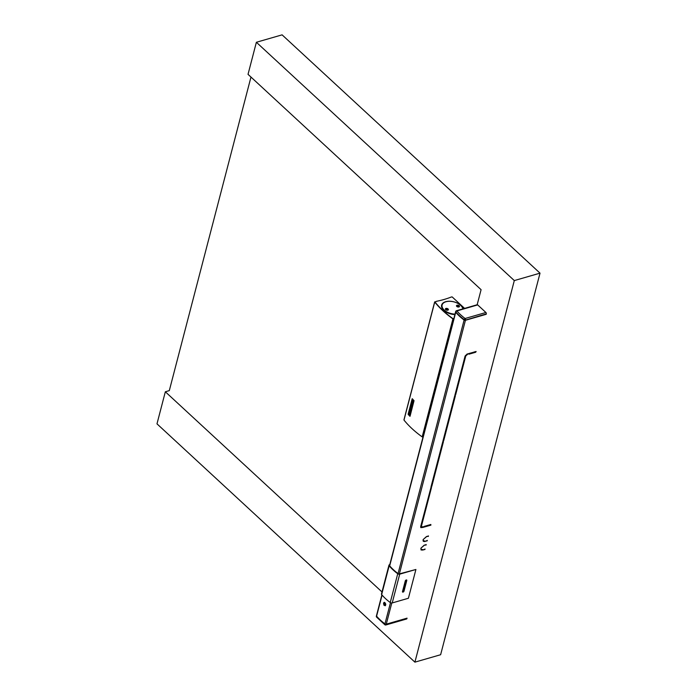 <?xml version="1.0" encoding="UTF-8"?>
<svg xmlns="http://www.w3.org/2000/svg" width="697" height="697" viewBox="0 0 697 697"><rect width="100%" height="100%" fill="white"/><g stroke="black" fill="none" stroke-linecap="round" stroke-linejoin="round"><path stroke-width="1.05" d="M409.975 416.283L409.932 416.292A92.962 52.388 14.6 0 1 408.111 414.297L412.197 398.71A92.962 52.388 14.6 0 0 413.974 400.697L410.036 416.275L414.035 400.679A92.893 52.345 14.6 0 1 412.241 398.701L412.241 398.701M435.05 302.158L435.564 301.679L434.728 302.071A92.893 52.345 14.6 0 0 452.919 318.877L453.791 318.869M404.077 419.733L403.99 420.073A92.893 52.345 14.6 0 0 422.182 436.88L422.948 436.958L453.686 318.947M435.773 301.801L434.945 302.036A92.631 52.197 14.6 0 0 453.094 318.799L453.782 318.599L452.893 318.616A92.579 52.17 14.6 0 1 435.146 302.219L435.085 302.019M412.066 399.581L408.425 413.748A92.962 52.388 14.6 0 0 409.975 415.447L413.669 401.263A92.962 52.388 14.6 0 1 412.119 399.564L408.494 413.739A92.893 52.345 14.6 0 0 410.036 415.438L410.089 415.447M409.461 410.42L408.738 413.199A92.962 52.388 14.6 0 0 408.817 413.295L409.418 410.995A92.962 52.388 14.6 0 0 409.914 411.552L409.313 413.852A92.962 52.388 14.6 0 0 409.4 413.94L410.002 411.639A92.962 52.388 14.6 0 0 410.507 412.197L409.906 414.497A92.962 52.388 14.6 0 0 409.993 414.584L410.786 411.788A92.893 52.345 14.6 0 1 409.522 410.402L409.461 410.42A92.962 52.388 14.6 0 0 410.716 411.805M408.817 413.295L409.461 411.047M409.993 414.584L410.786 411.788M409.4 413.94L410.045 411.692M410.847 411.317L411.631 408.52L410.847 411.317A92.962 52.388 14.6 0 1 410.716 411.178L410.324 407.51L409.67 410.019L410.341 407.684M409.67 410.019A92.962 52.388 14.6 0 1 409.583 409.932L410.315 407.144A92.962 52.388 14.6 0 0 410.437 407.283L410.838 410.942L411.483 408.442A92.962 52.388 14.6 0 0 411.57 408.529M410.437 407.283L410.899 410.934M412.005 403.92A92.962 52.388 14.6 0 1 411.544 403.397L412.267 400.618A92.962 52.388 14.6 0 0 413.129 401.559L412.397 404.347A92.962 52.388 14.6 0 1 412.363 404.304L412.485 403.816A92.962 52.388 14.6 0 0 412.641 403.99L413.121 402.178A92.962 52.388 14.6 0 1 412.023 400.975L411.552 402.788A92.962 52.388 14.6 0 0 412.058 403.345L412.258 402.57A92.962 52.388 14.6 0 0 412.336 402.666L412.005 403.92L412.336 402.666M411.552 402.788L412.075 401.028M411.613 402.779A92.893 52.345 14.6 0 0 412.066 403.284M410.524 406.743L411.117 404.443A92.962 52.388 14.6 0 0 411.622 405.001L411.021 407.301A92.962 52.388 14.6 0 0 411.108 407.397L411.7 405.096A92.962 52.388 14.6 0 0 412.215 405.654L411.613 407.954A92.962 52.388 14.6 0 0 411.7 408.041L412.485 405.245A92.893 52.345 14.6 0 1 411.23 403.859L410.437 406.656A92.962 52.388 14.6 0 0 410.524 406.743L411.169 404.504M411.108 407.397L411.753 405.149M411.169 403.868A92.962 52.388 14.6 0 0 412.424 405.253M411.7 408.041L412.485 405.245M412.215 400.627L412.328 400.601A92.893 52.345 14.6 0 0 413.19 401.55L413.164 402.396M412.763 403.946L413.234 402.387M463.122 308.815A11.108 6.264 14.6 0 0 445.662 301.705A11.108 6.264 14.6 0 0 441.628 305.112A11.108 6.264 14.6 0 0 454.906 314.574M442.125 304.345A11.108 6.264 14.6 0 0 441.567 305.382M435.686 301.836L436.209 301.365A95.559 53.843 -165.4 0 0 451.438 296.966L452.187 296.939L464.585 308.388M441.549 306.549A10.925 6.16 -165.4 0 1 441.663 305.687A10.925 6.16 -165.4 0 1 441.741 305.425M445.618 309.477A1.289 0.723 -165.4 0 1 447.692 309.756A1.289 0.723 -165.4 0 1 447.918 310.078M456.692 306.279A1.289 0.723 -165.4 0 1 458.765 306.558A1.289 0.723 -165.4 0 1 458.992 306.88M461.092 305.783A10.925 6.16 -165.4 0 1 461.17 305.861A10.925 6.16 -165.4 0 1 462.956 308.858M455.028 314.112A10.673 6.012 -165.4 0 1 443.092 308.823A10.673 6.012 -165.4 0 1 445.914 301.766A10.673 6.012 -165.4 0 1 445.984 301.749A10.673 6.012 -165.4 0 1 461.013 305.704A10.673 6.012 -165.4 0 1 462.817 308.902M454.932 314.469A10.925 6.16 -165.4 0 1 441.802 305.155A10.925 6.16 -165.4 0 1 445.705 301.827A10.925 6.16 -165.4 0 1 445.775 301.81M445.958 308.44A1.542 0.871 14.6 0 0 445.653 309.59A1.542 0.871 14.6 0 0 447.822 310.165A1.542 0.871 14.6 0 0 447.831 310.165A1.542 0.871 14.6 0 0 448.075 308.954A1.542 0.871 14.6 0 0 445.958 308.44M457.04 305.242A1.542 0.871 14.6 0 0 456.727 306.392A1.542 0.871 14.6 0 0 458.905 306.968A1.542 0.871 14.6 0 0 458.914 306.968A1.542 0.871 14.6 0 0 459.149 305.756A1.542 0.871 14.6 0 0 457.04 305.242M447.718 310.191A1.289 0.723 14.6 0 0 448.084 309.834A1.289 0.723 14.6 0 0 447.831 309.224A1.289 0.723 14.6 0 0 446.063 308.788A1.289 0.723 14.6 0 0 445.592 309.18A1.289 0.723 14.6 0 0 445.74 309.677M458.8 306.994A1.289 0.723 14.6 0 0 459.157 306.636A1.289 0.723 14.6 0 0 458.905 306.027A1.289 0.723 14.6 0 0 457.136 305.591A1.289 0.723 14.6 0 0 456.674 305.983A1.289 0.723 14.6 0 0 456.814 306.48M486.306 313.894L465.483 320.097L486.306 313.894A1.028 0.619 -106.1 0 0 485.896 312.491L477.698 304.911A1.028 0.619 -106.1 0 0 477.192 304.746L456.422 310.749A1.028 1.028 0 0 0 455.716 311.472L455.664 311.681A1.028 0.584 -165.4 0 1 455.707 311.585M486.044 314.155L465.274 320.158L464.28 319.958A51.177 28.838 -165.4 0 1 457.877 314.373M465.483 320.097A1.028 0.584 -165.4 0 1 464.158 319.827A51.43 28.986 -165.4 0 1 455.786 312.09A1.028 0.584 -165.4 0 1 455.664 311.681M376.45 615.852A1.028 0.584 14.6 0 0 376.406 615.948A1.028 0.584 14.6 0 0 376.528 616.357A51.43 28.986 14.6 0 0 384.901 624.094A1.028 0.584 14.6 0 0 386.225 624.364L406.996 618.37L386.077 624.198M385.354 605.405L385.702 604.055M406.996 618.37L386.225 624.364M376.397 616.061A1.028 0.584 14.6 0 0 376.354 616.157A1.028 1.028 0 0 0 376.563 617.08A1.028 0.662 -40.3 0 1 376.476 616.566A51.43 28.986 14.6 0 0 384.849 624.294A1.028 0.497 -53.3 0 0 384.936 624.817A1.028 0.497 -53.3 0 0 385.336 624.817A1.028 0.619 -106.1 0 0 385.833 624.982L406.604 618.988A1.028 0.619 -106.1 0 0 406.943 618.57M378.671 618.431A51.177 28.838 14.6 0 0 385.075 624.015L386.068 624.216M385.519 605.493A1.803 1.08 73.9 0 1 384.448 602.809A1.803 1.08 73.9 0 1 384.622 602.408M486.201 314.303L465.43 320.298A1.028 0.584 -165.4 0 1 464.106 320.028A51.43 28.986 14.6 0 1 455.733 312.291A1.028 0.584 -165.4 0 1 455.603 311.89A1.028 0.584 -165.4 0 1 455.646 311.786M382.078 595.081L376.589 616.157A1.028 0.584 -165.4 0 1 376.458 615.747L381.895 594.872M430.842 525.163L430.824 524.484L424.125 526.418L423.671 527.211L430.842 525.163L430.267 524.649M424.412 545.193L420.936 548.156L424.316 545.106M426.66 536.559L423.192 539.522L426.573 536.472M423.088 550.029L423.114 549.567L421.546 549.532L420.91 548.574L421.127 549.985L423.088 550.029L420.953 549.785M403.624 587.78L404.208 588.373M424.978 541.038L425.431 541.255L424.822 541.543L423.375 541.351L423.027 540.053L423.793 540.898L423.123 539.94M424.822 541.543L424.438 541.203L424.952 541.055L423.793 540.898M431.129 486.82L431.8 486.358L443.431 441.706L442.778 441.698L431.042 486.741M443.039 441.079L443.719 440.617L455.35 395.966L454.697 395.948L442.961 441.001M476.129 351.541L468.968 353.501L468.985 354.181L475.694 352.246L476.042 351.462M468.375 353.78L467.068 354.05L465.065 356.15L454.871 395.347L455.629 394.868L465.77 355.94L468.288 353.701M423.088 527.402L423.07 526.723L421.485 526.958L421.38 526.374L431.521 487.447L430.999 487.334L420.666 526.583L420.857 527.638L423.088 527.402L420.7 527.429M407.048 618.161L386.277 624.155A1.028 0.584 -165.4 0 1 384.953 623.885A51.43 28.986 14.6 0 1 376.589 616.157M425.065 549.001L423.593 549.776L424.935 549.497M426.224 544.557L424.822 545.071L426.094 545.054M427.313 540.367L425.85 541.142L427.183 540.863M428.472 535.923L427.069 536.437L428.341 536.42M443.109 440.434L454.906 395.861M455.019 394.685L465.396 355.601L467.739 353.858M424.438 541.203L423.21 541.151M421.38 549.332L420.875 548.574M421.354 526.714L420.997 526.035L431.077 487.351M423.192 527.263L422.704 527.063M431.19 486.175L442.996 441.602M468.889 353.754L474.796 351.819M423.942 526.705L429.735 524.797M383.524 603.079L383.908 605.162L385.232 605.763L385.763 604.56L385.31 603.071L384.239 602.33L383.524 603.079M475.694 352.246L475.119 351.724M464.106 320.028L398.057 573.579A1.028 0.584 -165.4 0 0 399.407 573.866L415.909 569.484L408.407 598.261L392.219 602.94A1.542 0.871 -165.4 0 1 390.242 602.53A51.944 29.274 -165.4 0 1 381.651 594.593A1.542 0.871 -165.4 0 1 381.468 593.983L388.961 565.197A1.542 0.871 -165.4 0 1 389.518 564.727L389.762 564.657M415.909 569.484L399.721 574.154A1.542 0.871 -165.4 0 1 397.734 573.753A51.944 29.274 -165.4 0 1 389.153 565.807A1.542 0.871 -165.4 0 1 388.961 565.197M398.083 573.596A51.43 28.986 -165.4 0 1 389.588 565.737A1.028 0.584 -165.4 0 1 389.457 565.328A1.028 0.584 -165.4 0 1 389.649 565.093M414.907 662.15L514.299 280.577L256.374 42.273L282.093 34.85L540.018 273.154L440.626 654.727L414.907 662.15L156.982 423.846L165.337 391.775L169.301 390.625L250.972 77.071M514.299 280.577L540.018 273.154M477.157 304.763L481.087 289.682L248.027 74.344L256.374 42.273M165.337 391.775L381.991 591.945M422.182 436.88L452.919 318.877M403.99 420.073L434.728 302.071M485.896 312.491L465.126 318.494A50.402 28.403 -165.4 0 1 456.927 310.914A1.028 0.662 139.7 0 0 455.838 311.881A1.028 0.584 -165.4 0 1 455.716 311.472M477.698 304.911L456.927 310.914A1.028 0.619 -106.1 0 0 456.422 310.749M464.158 319.827L464.211 319.618A1.028 0.584 -165.4 0 0 465.535 319.888A1.028 0.619 -106.1 0 0 465.126 318.494A1.028 0.497 126.7 0 0 464.211 319.618A51.43 28.986 -165.4 0 1 455.838 311.881L455.786 312.09M376.406 615.948L376.354 616.157A1.028 0.584 14.6 0 0 376.476 616.566L376.528 616.357M384.901 624.094L384.849 624.294A1.028 0.584 14.6 0 0 386.173 624.573A1.028 0.619 -106.1 0 1 385.833 624.982A1.028 1.028 0 0 1 384.936 624.817L376.563 617.08M455.733 312.291L389.684 565.851M465.43 320.298L399.372 573.875M391.792 603.001L386.277 624.155M390.477 602.687L384.953 623.885M430.946 525.024L430.458 524.588M402.761 591.265L403.755 587.754M403.145 592.067A0.871 0.497 132.7 0 0 403.999 591.169L406.787 580.479A0.871 0.497 132.7 0 0 406.29 579.974L406.133 580.026A0.871 0.497 132.7 0 0 405.279 580.915L402.491 591.605A0.871 0.497 132.7 0 0 402.988 592.11L402.796 591.134M403.999 591.169L403.154 590.969L406.133 580.026M397.734 573.753L390.242 602.53M389.153 565.807L381.651 594.593M399.721 574.154L392.219 602.94M405.732 580.244L402.491 591.605M402.753 591.283L402.988 592.11M405.933 580.279L406.787 580.479M403.938 419.882L434.675 301.871M441.802 305.155L441.663 305.687M455.603 311.89L389.51 565.633"/></g></svg>
